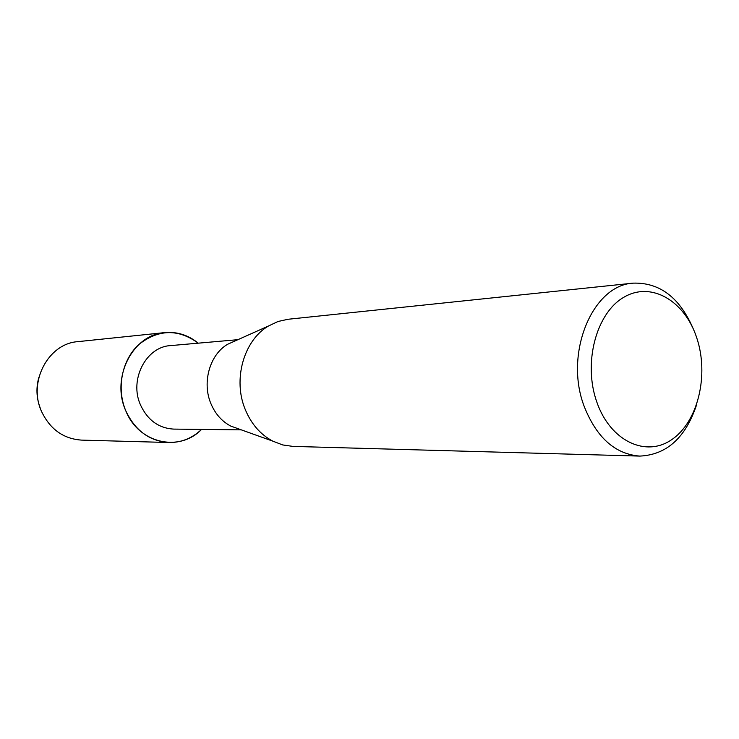 <?xml version="1.0" encoding="UTF-8"?>
<svg xmlns="http://www.w3.org/2000/svg" width="739" height="739" viewBox="0 0 739 739"><rect width="100%" height="100%" fill="white"/><g stroke="black" fill="none" stroke-linecap="round" stroke-linejoin="round"><path stroke-width="1.11" d="M241.339 429.867L173.776 429.1C158.746 428.26 147.652 420.214 140.493 404.935C128.992 379.726 146.082 346.702 170.589 345.603L237.893 339.681M201.553 429.414C179.355 452.536 138.646 443.474 125.787 410.792C116.217 388.317 121.972 359.727 138.941 344.411C158.599 329.114 178.376 328.698 198.264 343.173C188.279 335.063 177.111 331.534 164.769 332.605C132.808 334.527 110.656 377.795 125.787 410.792C135.108 430.588 149.5 441.165 168.963 442.513C181.351 442.633 192.214 438.264 201.553 429.414M239.408 429.174L230.716 426.061C221.866 421.387 215.271 413.923 210.929 403.67C201.83 382.497 209.774 354.646 227.594 344.291L236.018 340.522M696.646 404.649C685.653 437.673 666.717 454.818 639.845 456.092L292.912 446.402L282.677 444.933L272.793 441.137C260.534 434.634 251.38 424.149 245.33 409.692C232.619 379.8 243.731 340.393 268.396 326.047L277.956 321.511L288.062 319.266L633.24 283.139C660.13 282.363 680.314 298.02 693.801 330.111M639.845 456.092C615.024 454.18 596.428 437.497 584.059 406.053C563.996 353.399 592.549 284.968 633.24 283.139M696.785 337.963C709.172 374.95 698.059 421.701 671.954 439.474C646.071 457.801 610.294 441.174 596.816 402.053C582.932 363.182 596.133 313.188 623.707 297.337C651.096 280.885 684.776 300.764 696.785 337.963M40.128 407.752C36.34 397.656 35.952 387.439 38.955 377.084M168.963 442.513L81.613 440.111C63.572 438.892 50.252 429.424 41.661 411.715C27.731 382.229 48.211 343.506 77.854 341.649L164.769 332.605M230.716 426.061L272.793 441.137M227.594 344.291L268.396 326.047"/></g></svg>
